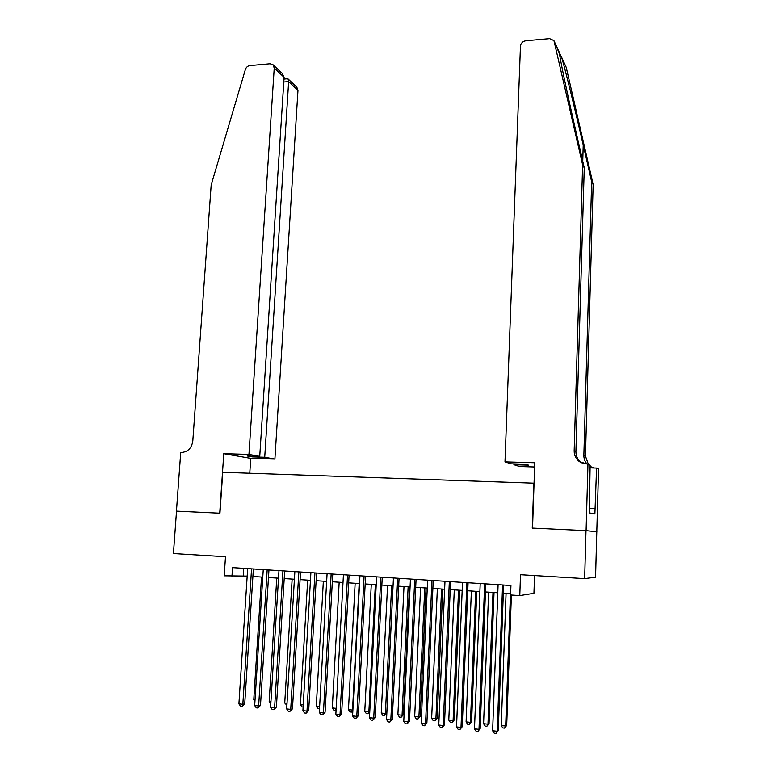 <?xml version="1.0" encoding="UTF-8"?>
<svg xmlns="http://www.w3.org/2000/svg" width="772" height="772" viewBox="0 0 772 772"><rect width="100%" height="100%" fill="white"/><g stroke="black" fill="none" stroke-linecap="round" stroke-linejoin="round"><path stroke-width="1.16" d="M176.45 511.132L219.73 513.187L223.784 453.675L248.96 454.409L274.243 68.052L273.056 64.771L270.075 63.767L249.896 65.591C247.696 65.929 246.191 67.241 245.38 69.499L211.19 184.904L192.807 441.053C191.659 448.117 187.914 451.919 181.555 452.44L180.735 452.421L176.45 511.132L219.952 513.206L222.741 472.3L533.78 483.175L532.255 528.077L585.996 530.634L596.785 531.763L595.569 577.186L584.645 578.624L520.511 574.706L519.778 595.588L533.944 593.292L534.542 575.565M176.527 511.132L173.43 553.543L225.501 556.718L224.218 575.816L247.194 576.095M585.996 530.634L584.645 578.624M519.778 595.588L510.582 594.971L510.929 585.494L232.546 567.623L231.967 576.337M252.898 576.481L262.779 577.138M268.482 577.514L278.518 578.18M284.212 578.566L294.412 579.241M300.096 579.618L310.45 580.312M316.124 580.689L326.652 581.384M332.317 581.76L343.009 582.474M348.674 582.85L359.53 583.574M365.175 583.95L376.215 584.684M381.85 585.06L393.064 585.803M398.69 586.18L410.086 586.932M415.693 587.309L427.273 588.081M432.87 588.447L444.633 589.229M450.221 589.605L462.177 590.397M467.745 590.773L479.885 591.584M485.453 591.95L497.786 592.771M503.334 593.137L510.63 593.62M243.749 568.337L243.257 575.835M502.591 584.964L497.187 731.248L492.623 730.756L498.094 584.674M503.633 585.031L498.278 730.573L496.049 733.4L494.225 733.207L492.623 730.756M498.278 730.573L496.049 733.4M506.065 593.321L501.24 725.564L505.679 726.027L506.702 725.39L511.392 595.029M506.702 725.39L504.57 728.121L505.679 726.027L510.456 593.61M504.57 728.121L502.794 727.938L501.24 725.564M554.479 41.756L559.526 53.982C560.559 61.789 567.825 96.191 575.565 129.879L584.259 167.871L575.912 451.61C575.902 456.03 577.63 459.62 581.113 462.38L582.966 463.547M561.649 57.331L566.233 67.405L593.147 184.527L591.661 181.738L583.227 145.02C575.285 110.271 565.345 69.837 561.755 57.678L559.333 52.535M504.994 461.878L520.453 46.243C520.878 43.174 522.663 41.341 525.819 40.762L549.567 38.619L553.949 40.598L582.628 164.822L574.165 450.79C574.156 455.248 575.893 458.867 579.396 461.646L587.955 464.3L586.093 530.644L532.535 528.087L534.745 462.746L504.994 461.878L511.112 463.818L525.809 464.252L528.482 465.14L513.92 464.705L513.949 463.895M587.955 464.3L590.126 465.246L589.277 512.869L594.884 513.959L596.573 468.054L598.57 468.922L596.785 531.763M596.881 531.763L586.093 530.644M584.259 167.871L582.628 164.822M593.147 184.527L585.456 456.088L588.428 464.503M587.26 464.281C584.944 461.743 583.815 458.761 583.854 455.345L591.661 181.738M534.61 466.973L519.662 466.52L513.92 464.705M596.573 468.054L590.049 467.851M590.097 466.124L592.259 467.523M590.088 466.52L593.851 467.967M595.029 508.487L589.412 508.256M248.96 454.409L259.749 456.358L247.175 455.982L252.251 456.879L264.728 457.256L274.909 459.089L297.973 90.343L288.651 81.591L283.797 81.996M264.728 457.256L288.651 81.591L288.091 78.956L296.824 87.197L297.973 90.343M249.771 473.246L250.746 458.356L274.909 459.089M223.784 453.675L250.746 458.356M259.749 456.358L284.096 77.316L274.243 68.052M252.251 456.879L252.299 456.136M273.056 64.771L282.32 73.514L284.096 77.316M287.087 78.802L288.091 78.956M484.662 583.806L478.997 729.318L474.481 728.836L480.203 583.526M485.762 583.883L480.155 728.662L478.997 729.318L477.897 731.46L476.092 731.267L474.481 728.836M480.155 728.662L477.897 731.46M466.915 582.667L461 727.407L456.532 726.934L462.505 582.387M468.073 582.744L462.216 726.761L461 727.407L459.919 729.55L458.134 729.357L456.532 726.934M462.216 726.761L459.919 729.55M449.343 581.538L443.186 725.526L438.766 725.053L444.981 581.258M450.568 581.625L444.46 724.879L443.186 725.526L442.134 727.649L440.368 727.465L438.766 725.053M444.46 724.879L442.134 727.649M431.953 580.428L425.555 723.654L421.174 723.19L427.63 580.148M433.227 580.505L426.887 723.026L425.555 723.654L424.532 725.776L422.786 725.583L421.174 723.19M426.887 723.026L424.532 725.776M488.637 592.163L483.581 723.721L487.981 724.184L489.062 723.557L494.022 592.52M489.062 723.557L486.891 726.269L487.981 724.184L492.98 592.452M486.891 726.269L485.134 726.085L483.581 723.721M471.374 591.014L466.095 721.897L470.447 722.351L471.595 721.743L476.778 591.371M471.595 721.743L469.395 724.435L470.447 722.351L475.677 591.294M469.395 724.435L467.649 724.252L466.095 721.897M454.283 589.876L448.793 720.093L453.106 720.546L454.303 719.938L459.697 590.233M454.303 719.938L452.074 722.621L453.106 720.546L458.539 590.155M452.074 722.621L450.346 722.438L448.793 720.093M437.357 588.746L431.654 718.307L435.919 718.751L437.174 718.163L442.781 589.113M437.174 718.163L434.916 720.816L435.919 718.751L441.574 589.026M434.916 720.816L433.208 720.643L431.654 718.307M414.728 579.318L408.098 721.801L403.766 721.347L410.453 579.048M416.06 579.405L409.488 721.183L408.098 721.801L407.105 723.914L405.368 723.731L403.766 721.347M409.488 721.183L407.105 723.914M420.595 587.637L414.689 716.541L418.916 716.976L420.219 716.397L426.038 587.994M420.219 716.397L417.932 719.041L418.916 716.976L424.774 587.917M417.932 719.041L416.243 718.857L414.689 716.541M397.686 578.228L390.825 719.967L386.531 719.514L393.45 577.958M399.066 578.315L392.263 719.359L390.825 719.967L389.85 722.081L388.142 721.897L386.531 719.514M392.263 719.359L389.85 722.081M403.997 586.527L397.889 714.785L402.067 715.229L403.438 714.65L409.45 586.894M403.438 714.65L401.112 717.275L402.067 715.229L408.137 586.807M401.112 717.275L399.442 717.101L397.889 714.785M380.808 577.138L373.725 718.163L369.47 717.709L376.611 576.877M382.246 577.234L375.221 717.564L373.725 718.163L372.779 720.257L371.081 720.073L369.47 717.709M375.221 717.564L372.779 720.257M387.563 585.437L381.252 713.058L385.392 713.482L386.811 712.923L393.016 585.803M386.811 712.923L384.466 715.528L385.392 713.482L391.655 585.707M384.466 715.528L382.806 715.354L381.252 713.058M364.094 576.066L356.789 716.368L352.582 715.914L359.945 575.806M365.581 576.163L358.343 715.779L356.789 716.368L355.873 718.452L354.184 718.269L352.582 715.914M358.343 715.779L355.873 718.452M371.284 584.356L364.77 711.34L368.881 711.765L375.337 584.626M369.769 711.977L368.553 713.569L366.333 713.627L364.77 711.34M367.974 713.801L368.881 711.765L369.788 711.417M347.545 575.005L340.027 714.592L335.859 714.148L343.434 574.744M349.089 575.101L341.629 714.003L340.027 714.592L339.13 716.667L337.46 716.493L335.859 714.148M341.629 714.003L339.13 716.667M355.149 583.285L348.462 709.632L352.524 710.057L359.173 583.545M352.833 711.089L351.636 712.083L350.015 711.919L348.462 709.632M351.636 712.083L352.9 709.922M331.159 573.953L323.429 712.826L319.309 712.392L327.087 573.692M332.751 574.059L325.08 712.257L323.429 712.826L322.561 714.901L320.911 714.727L319.309 712.392M325.08 712.257L322.561 714.901M339.178 582.223L332.298 707.953L336.177 708.358M336.081 710.172L333.851 710.221L332.298 707.953M336.158 708.773L335.463 710.394M314.928 572.911L306.995 711.089L302.913 710.655L310.894 572.65M316.568 573.017L308.694 710.529L306.995 711.089L306.146 713.154L304.515 712.981L302.913 710.655M308.694 710.529L306.146 713.154M323.362 581.162L316.298 706.284L319.627 706.631M319.512 708.686L317.842 708.542L316.298 706.284M298.861 571.878L290.726 709.362L286.682 708.937L294.865 571.627M300.54 571.984L292.472 708.812L290.726 709.362L289.896 711.417L288.274 711.244L286.682 708.937M292.472 708.812L289.896 711.417M307.681 580.119L300.443 704.633L303.242 704.923M303.126 706.998L301.997 706.882L300.443 704.633M282.938 570.855L274.61 707.654L270.605 707.229L278.982 570.604M284.675 570.971L276.405 707.113L274.61 707.654L273.799 709.7L272.207 709.536L270.605 707.229M276.405 707.113L273.799 709.7M292.154 579.087L284.743 702.993L287.02 703.234M286.894 705.299L284.743 702.993M267.18 569.842L258.649 705.965L254.683 705.54L263.262 569.591M268.955 569.958L260.492 705.425L258.649 705.965L257.867 708.001L256.285 707.837L254.683 705.54M260.492 705.425L257.867 708.001M276.772 578.064L269.187 701.372L270.953 701.555M270.827 703.61L269.187 701.372M251.556 568.839L242.842 704.286L238.915 703.871L247.677 568.597M253.38 568.964L244.734 703.765L242.842 704.286L242.09 706.322L240.517 706.148L238.915 703.871M244.734 703.765L242.09 706.322M261.534 577.051L253.776 699.77L255.04 699.895M254.943 701.439L253.776 699.77M583.227 145.02L582.744 161.271M575.912 451.61L574.165 450.79M583.854 455.345L585.456 456.088M566.233 67.405L561.755 57.678M559.314 52.371L554.547 42.016M581.113 462.38L579.396 461.646M287.753 78.744L283.99 79.072"/></g></svg>
